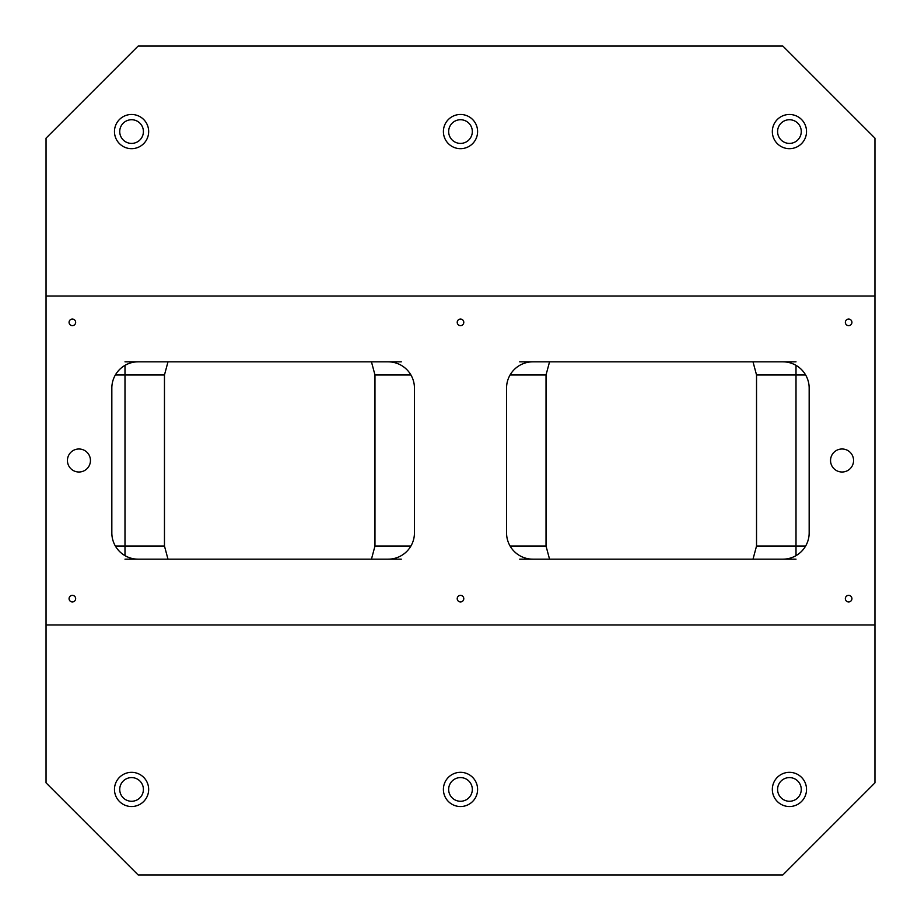 <?xml version="1.0" encoding="UTF-8"?>
<svg xmlns="http://www.w3.org/2000/svg" width="921" height="921" viewBox="0 0 921 921"><rect width="100%" height="100%" fill="white"/><g stroke="black" fill="none" stroke-linecap="round" stroke-linejoin="round"><path stroke-width="1.38" d="M874.95 624.968L874.95 782.85L782.85 874.95L138.15 874.95L46.05 782.85L46.05 624.968L874.95 624.968L874.95 138.15L782.85 46.05L138.15 46.05L46.05 138.15L46.05 624.968M78.941 472.013A11.513 11.513 0 0 1 68.971 454.744A11.513 11.513 0 0 1 88.911 454.744A11.513 11.513 0 0 1 78.941 472.013M756.532 546.026L796.009 546.026L796.009 374.974L756.532 374.974L756.532 546.026L753.01 559.174M401.291 559.174L388.132 559.174A26.318 26.318 0 0 0 414.45 532.868L414.45 388.132A26.318 26.318 0 0 0 388.132 361.826L124.991 361.826M138.15 361.826A26.318 26.318 0 0 0 111.832 388.132L111.832 532.868A26.318 26.318 0 0 0 138.15 559.174L124.991 559.174M401.291 361.826L388.132 361.826M796.009 559.174L782.85 559.174A26.318 26.318 0 0 0 809.168 532.868L809.168 388.132A26.318 26.318 0 0 0 782.85 361.826L519.709 361.826M532.868 361.826A26.318 26.318 0 0 0 506.55 388.132L506.55 532.868A26.318 26.318 0 0 0 532.868 559.174L519.709 559.174M796.009 361.826L782.85 361.826M448.654 131.576A11.846 11.846 0 0 1 466.417 121.319A11.846 11.846 0 0 1 466.417 141.822A11.846 11.846 0 0 1 448.654 131.576M131.576 806.531A17.108 17.108 0 0 1 116.76 780.881A17.108 17.108 0 0 1 146.381 780.881A17.108 17.108 0 0 1 131.576 806.531M460.5 806.531A17.108 17.108 0 0 1 445.683 780.881A17.108 17.108 0 0 1 475.317 780.881A17.108 17.108 0 0 1 460.5 806.531M789.424 806.531A17.108 17.108 0 0 1 774.619 780.881A17.108 17.108 0 0 1 804.24 780.881A17.108 17.108 0 0 1 789.424 806.531M756.532 374.974L753.01 361.826M510.073 546.026L546.026 546.026L546.026 374.974L549.549 361.826M371.451 559.174L374.974 546.026L374.974 374.974L371.451 361.826M546.026 546.026L549.549 559.174M164.468 374.974L124.991 374.974L124.991 546.026L164.468 546.026L164.468 374.974L167.99 361.826M164.468 546.026L167.99 559.174M460.5 148.672A17.108 17.108 0 0 1 445.683 123.023A17.108 17.108 0 0 1 475.317 123.023A17.108 17.108 0 0 1 460.5 148.672M777.589 789.424A11.846 11.846 0 0 1 795.353 779.178A11.846 11.846 0 0 1 795.353 799.681A11.846 11.846 0 0 1 777.589 789.424M448.654 789.424A11.846 11.846 0 0 1 466.417 779.178A11.846 11.846 0 0 1 466.417 799.681A11.846 11.846 0 0 1 448.654 789.424M119.73 789.424A11.846 11.846 0 0 1 137.494 779.178A11.846 11.846 0 0 1 137.494 799.681A11.846 11.846 0 0 1 119.73 789.424M777.589 131.576A11.846 11.846 0 0 1 795.353 121.319A11.846 11.846 0 0 1 795.353 141.822A11.846 11.846 0 0 1 777.589 131.576M789.424 148.672A17.108 17.108 0 0 1 774.619 123.023A17.108 17.108 0 0 1 804.24 123.023A17.108 17.108 0 0 1 789.424 148.672M119.73 131.576A11.846 11.846 0 0 1 137.494 121.319A11.846 11.846 0 0 1 137.494 141.822A11.846 11.846 0 0 1 119.73 131.576M131.576 148.672A17.108 17.108 0 0 1 116.76 123.023A17.108 17.108 0 0 1 146.381 123.023A17.108 17.108 0 0 1 131.576 148.672M460.5 601.943A3.293 3.293 0 0 1 457.656 597.004A3.293 3.293 0 0 1 463.344 597.004A3.293 3.293 0 0 1 460.5 601.943M72.368 325.643A3.293 3.293 0 0 1 69.512 320.704A3.293 3.293 0 0 1 75.211 320.704A3.293 3.293 0 0 1 72.368 325.643M460.5 325.643A3.293 3.293 0 0 1 457.656 320.704A3.293 3.293 0 0 1 463.344 320.704A3.293 3.293 0 0 1 460.5 325.643M848.632 325.643A3.293 3.293 0 0 1 845.789 320.704A3.293 3.293 0 0 1 851.488 320.704A3.293 3.293 0 0 1 848.632 325.643M848.632 601.943A3.293 3.293 0 0 1 845.789 597.004A3.293 3.293 0 0 1 851.488 597.004A3.293 3.293 0 0 1 848.632 601.943M72.368 601.943A3.293 3.293 0 0 1 69.512 597.004A3.293 3.293 0 0 1 75.211 597.004A3.293 3.293 0 0 1 72.368 601.943M842.059 472.013A11.513 11.513 0 0 1 832.089 454.744A11.513 11.513 0 0 1 852.029 454.744A11.513 11.513 0 0 1 842.059 472.013M138.15 559.174L388.132 559.174M532.868 559.174L782.85 559.174M874.95 296.032L46.05 296.032M805.633 546.026L796.009 546.026L796.009 555.651M546.026 374.974L510.073 374.974M410.927 374.974L374.974 374.974M374.974 546.026L410.927 546.026M796.009 365.349L796.009 374.974L805.633 374.974M124.991 365.349L124.991 374.974L115.367 374.974M115.367 546.026L124.991 546.026L124.991 555.651"/></g></svg>
